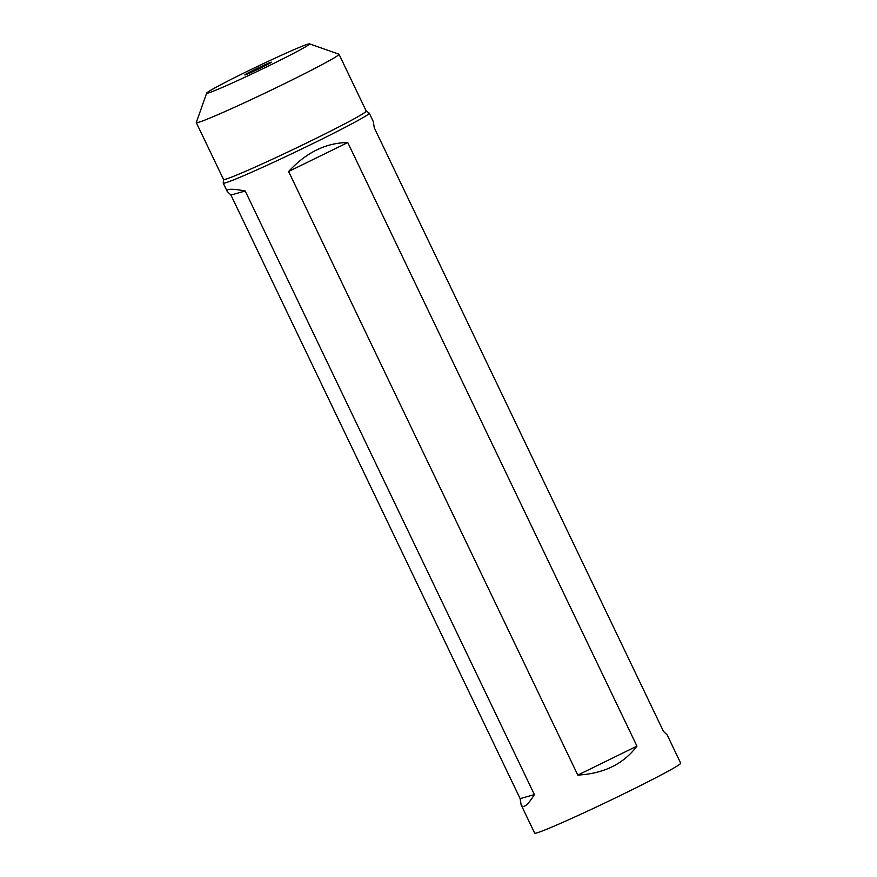 <?xml version="1.0" encoding="UTF-8"?>
<svg xmlns="http://www.w3.org/2000/svg" width="877" height="877" viewBox="0 0 877 877"><rect width="100%" height="100%" fill="white"/><g stroke="black" fill="none" stroke-linecap="round" stroke-linejoin="round"><path stroke-width="1.32" d="M270.193 65.15A57.038 2.203 -25.6 0 0 309.482 43.85A57.038 2.203 -25.6 0 0 257.169 66.575A57.038 2.203 -25.6 0 0 206.676 93.105A57.038 2.203 -25.6 0 0 270.193 65.15M261.236 67.682A14.723 0.57 154.4 0 1 244.847 74.918A14.723 0.57 154.4 0 1 254.999 69.436A14.723 0.57 154.4 0 1 271.399 62.19A14.723 0.57 154.4 0 1 261.236 67.682M206.676 93.105L196.295 122.506A79.127 3.048 -25.6 0 0 196.295 122.637A79.127 3.048 -25.6 0 0 284.389 83.732A79.127 3.048 -25.6 0 0 339.004 54.264L366.235 111.094A79.127 3.048 -25.6 0 1 296.196 148.027A79.127 3.048 -25.6 0 1 223.525 179.467L223.229 183.063A80.958 3.124 -25.6 0 0 223.24 183.129A80.958 3.124 -25.6 0 0 297.599 150.965A80.958 3.124 -25.6 0 0 369.272 113.166L373.273 121.53L374.282 127.801L663.472 731.385L667.167 734.915L680.705 763.187A80.958 3.124 154.4 0 1 609.033 800.986A80.958 3.124 154.4 0 1 534.674 833.15L521.135 804.889L520.127 798.618L230.936 195.034L227.242 191.493C226.091 188.676 232.076 188.511 245.209 191.011L534.4 794.595C527.625 805.382 523.207 808.813 521.135 804.889M369.272 113.166A80.958 3.124 -25.6 0 0 369.217 113.111L366.213 111.061M288.61 171.508C306.183 152.488 325.893 142.83 347.752 142.545L636.943 746.13C623.503 763.988 603.793 773.646 577.8 775.093L288.61 171.508L347.752 142.545M339.004 54.264A79.127 3.048 -25.6 0 0 338.906 54.188L309.482 43.85M577.8 775.093L636.943 746.13M534.4 794.595L520.127 798.618M245.209 191.011L230.936 195.034M227.242 191.493L223.24 183.129M223.525 179.467L196.295 122.637"/></g></svg>
